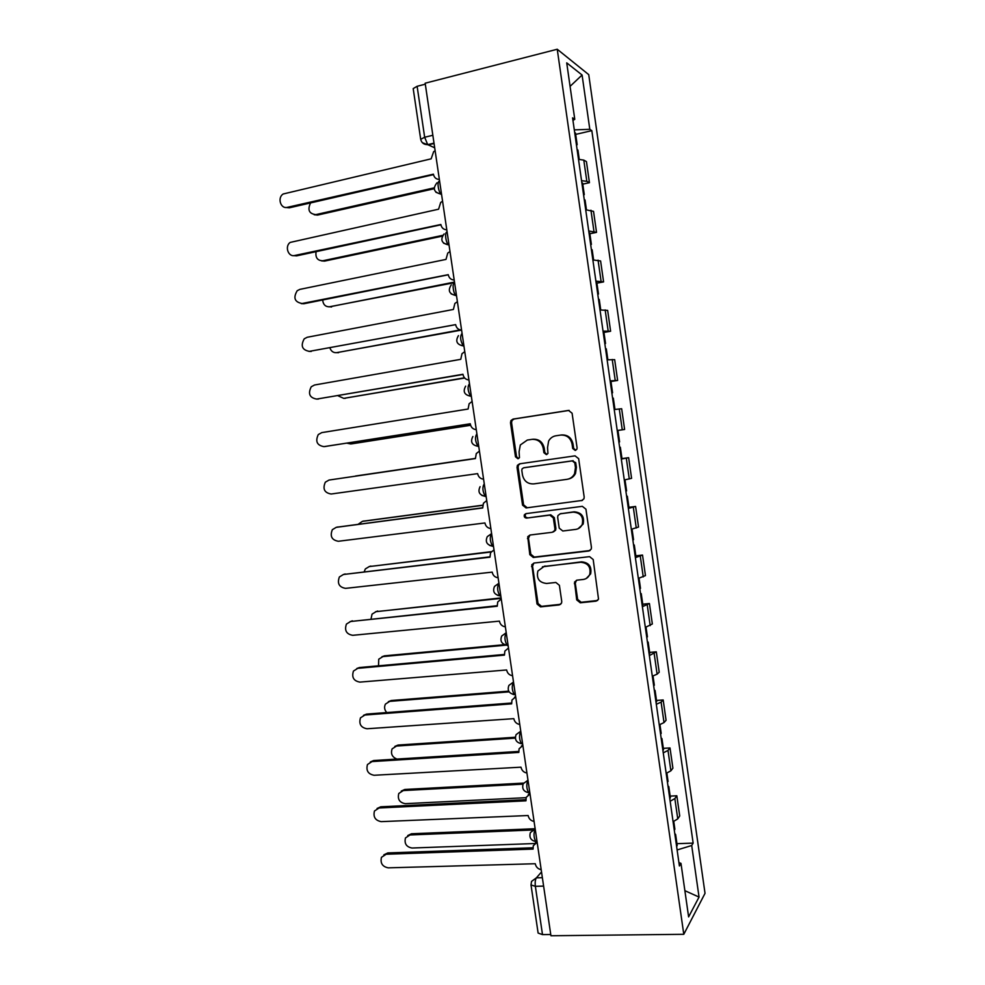 <?xml version="1.0" encoding="UTF-8"?>
<svg xmlns="http://www.w3.org/2000/svg" width="985" height="985" viewBox="0 0 985 985"><rect width="100%" height="100%" fill="white"/><g stroke="black" fill="none" stroke-linecap="round" stroke-linejoin="round"><path stroke-width="1.48" d="M575.228 450.44L576.89 449.197L577.087 447.843L572.088 413.195L568.493 410.425L513.062 419.081L510.944 420.546L510.501 422.762L515.487 456.806L517.938 458.739L519.464 457.656L519.083 451.783L520.326 444.974L527.32 440.061L531.9 439.372C537.933 439.113 541.713 442.068 543.227 448.237L543.868 452.669L546.355 454.614L547.943 453.457L547.537 447.609L548.633 441.046C550.27 438.103 552.696 436.355 555.922 435.776L560.576 435.087C566.707 434.804 570.537 437.783 572.063 444.001L572.704 448.483L575.228 450.44M576.705 599.89L580.276 602.783L596.024 601.158L598.535 599.2L593.192 559.529L589.596 556.648L534.116 563.038L531.802 564.725L537.022 604.002L540.519 606.858L559.135 604.95L561.548 603.128L561.745 601.441L559.394 585.324L555.86 582.455L546.613 583.465C539.164 582.64 536.259 578.49 537.884 571.017L544.126 566.424L580.645 562.263C587.983 562.94 591.025 566.966 589.756 574.354C588.488 577.321 586.284 579.032 583.145 579.488L577.001 580.153L574.563 582.024L576.705 599.89L577.629 599.385L581.187 602.266L597.636 600.481M683.787 934.309L550.935 935.75L425.163 83.208L557.239 49.25L683.787 934.309L705.026 893.333L588.735 74.638L557.239 49.25M581.519 500.663L583.945 498.816L584.179 497.019L578.651 458.665L575.043 455.858L519.6 463.812L517.408 465.351L517.039 467.444L522.555 505.133L526.052 507.928L582.455 500.392L526.052 507.928M585.94 509.183L591.443 547.401L591.246 549.088L588.784 550.997L533.304 557.473L529.807 554.654L527.738 536.677L530.016 535.027L552.314 532.282L554.666 530.533L554.912 528.699L553.348 517.938L549.815 515.118L526.618 518.085C524.623 517.876 523.872 516.768 524.377 514.761L525.965 513.628L582.332 506.339L585.94 509.183M550.75 934.519L542.501 934.605L538.118 933.066L531.013 884.973L535.36 886.303L542.501 934.605M432.846 135.277L424.658 137.247L420.693 139.328L413.195 88.601L417.123 86.286L424.658 137.247L427.699 144.647L434.693 147.787M425.311 84.181L417.123 86.286M581.556 180.686L586.826 181.326L583.797 160.112L578.503 159.361M583.797 160.112L586.444 161.626L589.436 182.693L582.788 184.146M586.826 181.326L589.436 182.693M589.867 233.74L596.528 232.374L593.536 211.381L585.693 209.731M588.735 230.982L596.528 232.374M596.922 283.163L603.583 281.895L600.604 260.963L592.871 259.929M595.888 281.119L603.583 281.895M603.953 332.425L610.614 331.243L607.646 310.386L600.013 309.967M603.029 331.083L610.614 331.243M610.959 381.515L617.632 380.432L614.665 359.648L607.129 359.833M610.134 380.875L617.632 380.432M617.226 430.556L624.613 429.46L621.658 408.738L614.234 409.538M617.226 430.507L624.613 429.46M621.707 458.653L628.639 457.68L621.301 459.072M624.293 479.978L631.582 478.328L628.639 457.68M628.923 507.3L635.596 506.45L628.356 508.445M631.323 529.277L638.526 527.037L635.596 506.45M635.842 555.823L642.515 555.072L635.374 557.645M638.342 578.417L645.446 575.585L642.515 555.072M642.749 604.199L649.423 603.522L642.38 606.698M645.335 627.396L652.341 623.973L649.423 603.522M649.632 652.402L656.305 651.824L649.361 655.579M652.304 676.215L657.106 674.171L659.211 672.213L656.305 651.824M656.49 700.458L663.176 699.966L661.095 702.108L656.318 704.3M659.261 724.861L664.013 722.571L666.069 720.281L663.176 699.966M663.336 748.354L670.009 747.947L667.99 750.422L663.25 752.86M666.18 773.36L670.896 770.812L672.903 768.201L670.009 747.947M670.145 796.102L676.83 795.782L674.848 798.564L670.169 801.261M673.087 821.699L677.754 818.892L679.712 815.962L676.83 795.782M572.95 120.429L574.772 119.32L566.72 62.855L582.086 75.02L589.806 129.318L574.292 129.885M677.114 849.957L691.704 845.512L693.144 843.111L591.825 130.648L589.806 129.318M691.704 845.512L699.042 897.076L688.613 916.887L680.98 863.377L678.924 862.564M574.772 119.32L572.581 117.855L679.404 865.987L680.98 863.377M575.683 134.403L591.825 130.648M676.941 843.689L693.144 843.111M582.086 75.02L570.069 86.36M684.87 890.674L699.042 897.076M575.732 450.293L573.639 448.323L572.987 443.853C571.472 437.648 567.655 434.68 561.536 434.964L560.957 435.038M532.257 439.335L532.922 439.248C538.943 438.978 542.71 441.92 544.212 448.089L544.853 452.509L546.884 454.467M569.182 410.4L514.121 418.994L512.003 420.46L511.56 422.676L516.534 456.634L518.492 458.567M520.178 463.726L518.455 465.154L518.085 467.247L523.589 504.849L527.073 507.632M574.784 462.864L572.273 460.894L523.601 467.813L522.05 468.909L521.804 470.362L522.481 475.004C523.971 481.123 527.714 484.091 533.71 483.894L566.991 479.338C570.45 478.747 572.987 476.851 574.587 473.613L575.462 467.579L574.784 462.864L575.708 462.679L572.273 460.894M524.439 467.653L573.196 460.709M568.407 479.03C571.645 478.328 574.009 476.457 575.523 473.403L576.385 467.37L575.462 467.579M575.708 462.679L576.385 467.37M529.942 535.04L528.465 538.229L530.817 554.247L534.301 557.067L590.077 550.529M553.41 531.912L555.626 530.189L555.885 528.354L554.321 517.63L550.787 514.81L526.618 518.085M526.199 513.591L525.411 514.453C524.906 516.46 525.645 517.568 527.64 517.778M575.732 529.401C578.761 528.933 580.928 527.27 582.233 524.426C583.723 516.866 580.719 512.766 573.233 512.126L560.293 513.776L557.929 515.537L557.67 517.396L559.234 528.157L562.792 531.001L575.732 529.401M578.023 528.773L583.145 524.094C584.622 516.559 581.63 512.471 574.156 511.818L573.233 512.126M560.243 513.788L574.156 511.818M576.471 580.263L575.277 583.231L577.629 599.385M586.346 578.417L590.643 573.898C591.911 566.535 588.882 562.521 581.556 561.844L580.645 562.263M542.427 566.818L581.556 561.844M533.858 563.075L532.553 566.141L538.019 603.497L541.504 606.341L560.674 604.31M577.099 149.511L577.924 150.089L579.242 159.361M310.57 202.935C307.308 209.867 309.056 213.77 315.84 214.619L434.126 187.852M576.323 144.056L577.148 144.647L576.52 145.497M574.661 132.47L575.499 133.086L577.148 144.647M434.176 188.726L317.601 215.075L314.203 214.742M435.124 150.767L433.659 151.641L431.147 158.831L283.212 193.983C277.056 197.69 280.663 209.263 287.374 207.33L433.412 174.185C434.163 177.583 436.146 179.332 439.359 179.43M433.498 174.641L289.295 207.823L285.736 207.466M584.253 199.573L585.053 200.029L586.432 209.706M316.087 251.667C315.237 257.651 317.49 260.693 322.846 260.766L442.757 235.329M583.465 194.131L584.277 194.599L583.637 195.313M581.827 182.582L582.627 183.087L584.277 194.599M442.265 236.154L324.582 261.099L321.602 260.89M591.369 249.476L592.157 249.808L593.598 259.892M322.674 299.969C323.178 304.722 325.555 306.988 329.827 306.778L454.504 282.079M590.594 244.046L591.382 244.391L590.729 244.982M588.956 232.534L589.744 232.916L591.382 244.391M454.577 282.633L328.99 306.877M442.573 201.248L440.701 202.43L438.584 209.202L290.206 242.408C284.468 246.336 288.236 257.27 294.724 255.497L440.849 224.506C441.6 227.904 443.57 229.665 446.784 229.8M440.898 224.802L296.633 255.854L293.493 255.62M449.997 251.544L447.769 253.047L445.996 259.412L299.896 289.368L297.211 290.698C293.013 297.815 294.626 302.087 302.063 303.503L448.249 274.667C449 278.053 450.982 279.839 454.196 280.011M448.273 274.79L303.934 303.725L301.25 303.614M598.474 299.206L599.237 299.415L600.739 309.906M329.938 347.976C331.194 351.399 333.484 352.95 336.784 352.642L460.254 329.913M597.698 293.789L598.474 294.022L597.796 294.478M596.06 282.326L596.836 282.584L598.474 294.022M461.583 330.073L336.39 352.692M605.553 348.764L606.304 348.862L607.856 359.759M337.855 395.699L343.728 398.359L464.489 377.809M604.778 343.371L605.529 343.482L604.839 343.814M603.152 331.945L603.904 332.08L605.529 343.482M464.674 378.031L343.851 398.359M612.608 398.162L613.335 398.149L614.948 409.44M346.757 443.139L350.648 443.952L470.571 425.188M611.833 392.793L612.571 392.781L611.87 392.99M610.207 381.404L610.946 381.417L612.571 392.781M470.596 425.286L351.694 443.841M457.397 301.681L454.873 303.466L453.395 309.45L307.221 337.264L304.23 338.815C300.413 345.846 302.124 350.02 309.364 351.362L455.636 324.656C456.387 328.03 458.357 329.84 461.583 330.061M455.636 324.619L309.007 351.423M464.76 351.657L461.99 353.701L460.758 359.328L314.51 385.012L311.248 386.773C307.788 393.692 309.585 397.792 316.653 399.073L462.999 374.485C463.738 377.846 465.72 379.668 468.934 379.927M462.962 374.275L316.862 399.06M472.111 401.461L469.131 403.739L468.097 409.034L321.775 432.612L318.278 434.57C315.138 441.379 317.01 445.392 323.917 446.624L470.325 424.141C471.076 427.502 473.046 429.337 476.272 429.645M470.276 423.772L325.087 446.5M619.639 447.399L620.353 447.264L619.627 447.338M621.252 458.739L621.966 458.579L620.353 447.264M355.511 476.014L475.386 458.407L354.268 476.346M618.875 442.043L619.59 441.92L617.964 430.593L617.25 430.691M479.436 451.093L476.272 453.58L475.423 458.579L329.027 480.052L325.321 482.194C322.464 488.892 324.41 492.832 331.157 494.014L477.639 473.637C478.378 476.986 480.36 478.833 483.573 479.19M329.027 480.052L475.41 458.567M626.645 496.477L627.334 496.218L626.595 496.169M628.258 507.78L628.947 507.497L627.334 496.218M482.662 505.342L362.394 521.361L358.171 524.279M625.881 491.133L626.583 490.899L624.995 479.855M363.034 521.213L482.699 505.182M486.725 500.565L483.426 503.249L482.712 507.964L336.242 527.344L332.351 529.659C329.766 536.234 331.773 540.1 338.372 541.27L484.928 522.961C485.667 526.31 487.649 528.169 490.862 528.563M336.981 527.184L482.687 507.78M633.626 545.394L634.303 545.025L633.552 544.84M635.239 556.66L635.904 556.254L634.303 545.025M491.022 552.006L369.264 566.56L365.337 568.936L364.228 571.706M632.862 540.063L633.552 539.706L632.038 529.142M369.129 566.584L491.281 551.662M494.002 549.876L490.579 552.708L489.976 557.178L343.445 574.489L339.394 576.951C337.03 583.415 339.099 587.22 345.563 588.365L492.192 572.125C492.919 575.462 494.901 577.345 498.127 577.776M343.346 574.501L489.927 556.833M640.595 594.14L641.247 593.659L640.484 593.364M642.195 605.369L642.848 604.864L641.247 593.659M501.156 598.363L376.11 611.636L372.047 614.135L371.05 618.875M639.831 588.833L640.496 588.365L639.043 578.257M375.531 611.734L501.094 597.907M501.131 599.065L497.721 601.995L497.228 606.231L350.623 621.486L346.425 624.084C344.282 630.437 346.388 634.18 352.728 635.313L499.42 621.129C500.158 624.465 502.141 626.361 505.354 626.829M350.069 621.572L497.154 605.726M647.527 642.737L648.167 642.134L647.379 641.715M649.127 653.929L649.768 653.301L648.167 642.134M506.216 645.126L382.931 656.576L378.745 659.199L378.511 665.823M646.776 637.443L647.416 636.864L646.037 627.211M381.934 656.761L384.495 655.838L504.542 644.67M508.482 648.007L504.849 651.097L504.443 655.124L357.777 668.335L353.455 671.056C351.51 677.298 353.652 680.98 359.882 682.112L506.635 669.972C507.373 673.297 509.356 675.205 512.569 675.722M356.804 668.507L359.476 667.534L504.345 654.459M654.446 691.174L655.074 690.46L654.262 689.919M656.035 702.33L656.663 701.591L655.074 690.46M509.146 691.864L389.728 701.369L385.43 704.103C384.002 707.07 384.433 709.889 386.736 712.561M653.695 685.905L654.323 685.203L653.006 676.005M388.361 701.665L391.267 700.52L508.716 691.15M515.684 696.826L511.978 700.027L511.646 703.844L364.906 715.024L360.473 717.856C358.7 724 360.879 727.632 367.011 728.765L513.825 718.656C514.564 721.968 516.534 723.901 519.76 724.455M363.539 715.307L366.58 714.1L511.535 703.031M514.613 697.22L515.635 696.469M661.341 739.439L661.945 738.627L661.132 737.962M662.93 750.558L663.533 749.708L661.945 738.627M515.352 738.134L396.512 746.039L392.116 748.871C390.516 753.734 392.129 757.133 396.955 759.066M660.59 734.194L661.194 733.382L659.95 724.64M394.8 746.433L398.026 745.066L515.327 737.248M522.863 745.485L519.095 748.772L518.812 752.417L372.022 761.577L367.479 764.508C365.878 770.541 368.082 774.124 374.103 775.269L520.991 767.18C521.73 770.479 523.7 772.425 526.926 773.028M370.286 761.959L373.672 760.531L518.689 751.432M521.41 746.064L522.789 744.968M668.212 787.569L668.803 786.621L667.965 785.845M669.788 798.65L670.379 797.678L668.803 786.621M523.023 784.171L403.271 790.561L398.79 793.479C397.374 799.192 399.528 802.59 405.254 803.674L526.076 797.678M667.461 782.324L668.052 781.4L666.87 773.126M401.252 791.078L404.773 789.478L523.503 783.112M530.016 793.984L526.187 797.345L525.965 800.83L379.102 807.983L374.472 810.987C373.019 816.922 375.26 820.468 381.183 821.638L528.132 815.531C528.871 818.83 530.841 820.8 534.067 821.428M377.058 808.476L380.739 806.801L525.83 799.685M528.243 794.735L529.918 793.307M675.057 835.526L675.624 834.48L674.774 833.581M676.633 846.571L677.2 845.499L675.624 834.48M532.282 830.01L410.006 834.96L405.463 837.939C404.17 843.566 406.349 846.928 411.989 848.023L534.744 843.529M674.306 830.306L674.885 829.271L673.765 821.441M407.704 835.575L411.484 833.766L534.104 828.767M537.145 842.323L533.267 845.746L533.094 849.082L386.169 854.241L381.466 857.319C380.136 863.155 382.402 866.677 388.25 867.847L535.261 863.734C535.988 867.034 537.958 869.004 541.184 869.681M383.83 854.845L387.782 852.936L532.959 847.789M535.101 843.234L536.456 841.83M541.516 871.971L536.394 877.832C535.261 879.556 534.929 882.388 535.36 886.303L543.609 886.106M542.366 877.672L536.394 877.832L531.543 881.39L531.013 884.973M434.053 143.49L428.118 144.906L422.319 142.653M670.896 770.812L667.99 750.422M664.013 722.571L661.095 702.108M657.106 674.171L654.188 653.646M650.186 625.623L647.256 605.024M643.242 576.902L640.287 556.242M636.273 528.022L633.318 507.3M629.28 478.981L626.312 458.197M622.261 429.792L619.282 408.923M615.219 380.419L612.227 359.488M608.151 330.898L605.159 309.893M601.072 281.205L598.055 260.138M593.955 231.352L590.938 210.211M677.754 818.892L674.848 798.564M439.642 181.375C436.798 180.095 438.165 191.989 441.108 194.131L441.563 194.414M441.575 194.451L435.887 192.26M447.141 232.201C444.395 231.204 445.651 242.802 448.52 244.896L443.521 243.16M454.614 282.867C451.955 282.141 453.112 293.444 455.895 295.488L456.523 295.82M462.063 333.361C459.823 336.316 460.217 340.502 463.258 345.92L463.972 346.277M469.488 383.682C467.296 386.773 467.678 390.946 470.608 396.192L471.384 396.549M476.888 433.831C474.758 437.057 475.102 441.218 477.922 446.303L478.784 446.661M484.263 483.807C482.182 487.169 482.502 491.318 485.223 496.268L486.147 496.6M491.613 533.624C489.582 537.12 489.877 541.27 492.512 546.059L493.485 546.367M498.927 583.28C496.957 586.9 497.24 591.037 499.764 595.703L500.811 595.974M508.051 645.089L507.016 645.187C501.574 644.079 499.814 641.013 501.71 636.002L506.228 632.739C504.308 636.507 504.566 640.656 507.016 645.187L508.1 645.421M515.327 694.425L514.232 694.511C508.925 693.403 507.152 690.374 508.9 685.412L513.505 682.051C511.634 685.954 511.88 690.103 514.232 694.511L515.364 694.696M520.757 731.227C518.935 735.241 519.157 739.39 521.434 743.675L522.616 743.81M527.985 780.218C526.212 784.355 526.421 788.505 528.613 792.691L528.822 792.679M535.187 829.05C533.464 833.298 533.661 837.472 535.778 841.547L537.034 841.535M456.535 295.845L451.155 293.899M486.011 496.612L481.813 495.406M493.14 546.392L489.545 545.394M493.423 545.949L492.512 546.059C486.787 544.927 485.051 541.775 487.292 536.628L491.601 533.611M500.257 595.987L497.327 595.236M500.749 595.593L499.764 595.703C494.199 594.583 492.451 591.48 494.507 586.407L498.927 583.255M507.349 645.409L505.17 644.904M514.429 694.659L513.062 694.376M522.579 743.601L521.434 743.675C516.238 742.567 514.453 739.563 516.078 734.638L520.757 731.202M529.819 792.63L528.613 792.691C523.515 791.571 521.73 788.579 523.244 783.691L527.985 780.194M535.187 829.013L530.398 832.571C528.982 837.422 530.767 840.427 535.778 841.547L536.874 841.51M572.987 443.853L572.063 444.001M544.853 452.509L543.868 452.669M544.212 448.089L543.227 448.237M516.534 456.634L515.487 456.806M511.56 422.676L510.501 422.762M514.121 418.994L513.062 419.081M573.639 448.323L572.704 448.483M523.589 504.849L522.555 505.133M518.085 467.247L517.039 467.444M524.636 467.616L523.601 467.813M589.67 550.603L588.784 550.997M534.301 557.067L533.304 557.473M530.817 554.247L529.807 554.654M528.465 538.229L527.455 538.586M555.885 528.354L554.912 528.699M554.321 517.63L553.348 517.938M550.787 514.81L549.815 515.118M561.241 513.481L560.293 513.776M575.277 583.231L574.366 583.699M545.111 566.006L544.126 566.424M560.083 604.433L559.135 604.95M541.504 606.341L540.519 606.858M538.019 603.497L537.022 604.002M532.553 566.141L531.543 566.56M596.898 600.653L596.024 601.158M581.187 602.266L580.276 602.783M317.601 215.075L315.84 214.619M287.374 207.33L289.295 207.823M324.582 261.099L322.846 260.766M331.551 306.975L329.827 306.778M294.724 255.497L296.633 255.854M302.063 303.503L303.934 303.725M338.495 352.716L336.784 352.642M345.415 398.322L343.728 398.359M352.31 443.779L350.648 443.952M309.364 351.362L311.223 351.448M316.653 399.073L318.487 399.023M323.917 446.624L325.727 446.439M364.019 520.979L362.394 521.361M336.242 527.344L338.015 526.938M370.865 566.067L369.264 566.56M343.445 574.489L345.193 573.96M377.686 611.02L376.11 611.636M350.623 621.486L352.347 620.821M384.495 655.838L382.931 656.576M357.777 668.335L359.476 667.534M391.267 700.52L389.728 701.369M364.906 715.024L366.58 714.1M398.026 745.066L396.512 746.039M372.022 761.577L373.672 760.531M404.773 789.478L403.271 790.561M379.102 807.983L380.739 806.801M411.484 833.766L410.006 834.96M386.169 854.241L387.782 852.936M441.514 194.045L441.108 194.131C433.806 192.407 432.44 188.627 436.995 182.791M449 244.797L448.52 244.896C441.514 243.332 440.036 239.663 444.124 233.913M456.461 295.377L455.895 295.488C449.16 294.047 447.621 290.501 451.278 284.862M463.898 345.809L463.258 345.92C456.769 344.578 455.168 341.142 458.456 335.602M471.322 396.081L470.608 396.192C464.341 394.923 462.691 391.574 465.659 386.157M478.71 446.193L477.922 446.303C471.864 445.097 470.177 441.834 472.862 436.503M486.085 496.144L485.223 496.268C479.35 495.098 477.627 491.897 480.077 486.664M434.003 143.145L427.699 144.647C423.907 144.672 421.568 142.899 420.693 139.328M512.003 420.46L510.944 420.546M518.455 465.154L517.408 465.351M575.523 473.403L574.587 473.613M528.76 536.32L527.738 536.677M555.626 530.189L554.666 530.533M525.411 514.453L524.377 514.761M583.145 524.094L582.233 524.426M575.474 581.556L574.563 582.024M590.643 573.898L589.756 574.354M532.811 564.306L531.802 564.725"/></g></svg>
